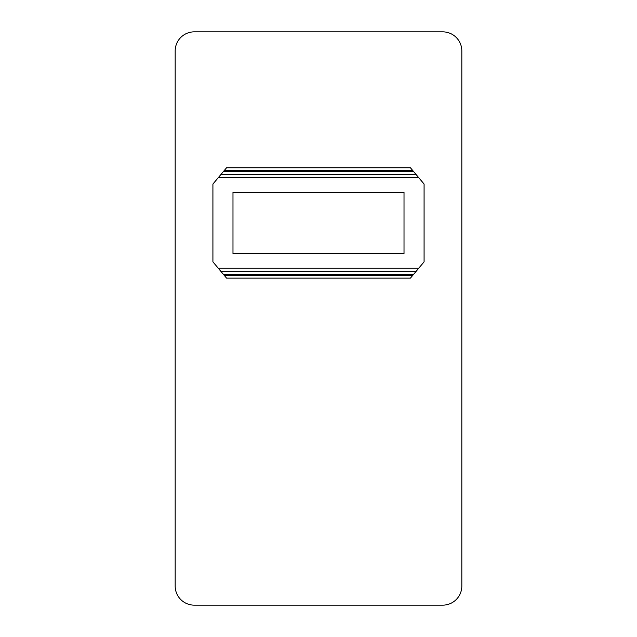 <?xml version="1.0" encoding="UTF-8"?>
<svg xmlns="http://www.w3.org/2000/svg" width="637" height="637" viewBox="0 0 637 637"><rect width="100%" height="100%" fill="white"/><g stroke="black" fill="none" stroke-linecap="round" stroke-linejoin="round"><path stroke-width="0.96" d="M418.708 268.257L424.083 261.855L424.083 184.045L418.708 177.643L218.292 177.643L212.917 184.045L212.917 261.855L220.959 271.442L416.041 271.442L418.708 268.257L218.292 268.257M413.636 274.308L416.041 271.442L413.636 274.308L223.364 274.308L220.959 271.442L226.573 278.13L410.427 278.13L226.573 278.13L410.427 278.13L226.573 278.13L410.427 278.13L413.636 274.308M175.175 586.04L175.175 50.96A19.11 19.11 0 0 1 194.285 31.85L442.715 31.85A19.11 19.11 0 0 1 461.825 50.96L461.825 586.04A19.11 19.11 0 0 1 442.715 605.15L194.285 605.15A19.11 19.11 0 0 1 175.175 586.04M224.168 170.636L226.573 167.77L410.427 167.77L412.832 170.636L224.168 170.636L220.959 174.458L416.041 174.458L418.708 177.643M412.832 170.636L413.636 171.592L223.364 171.592L218.292 177.643M413.636 171.592L416.041 174.458L413.636 171.592M404.017 253.526L404.017 192.374L232.983 192.374L232.983 253.526L404.017 253.526M224.168 275.264L412.832 275.264"/></g></svg>
